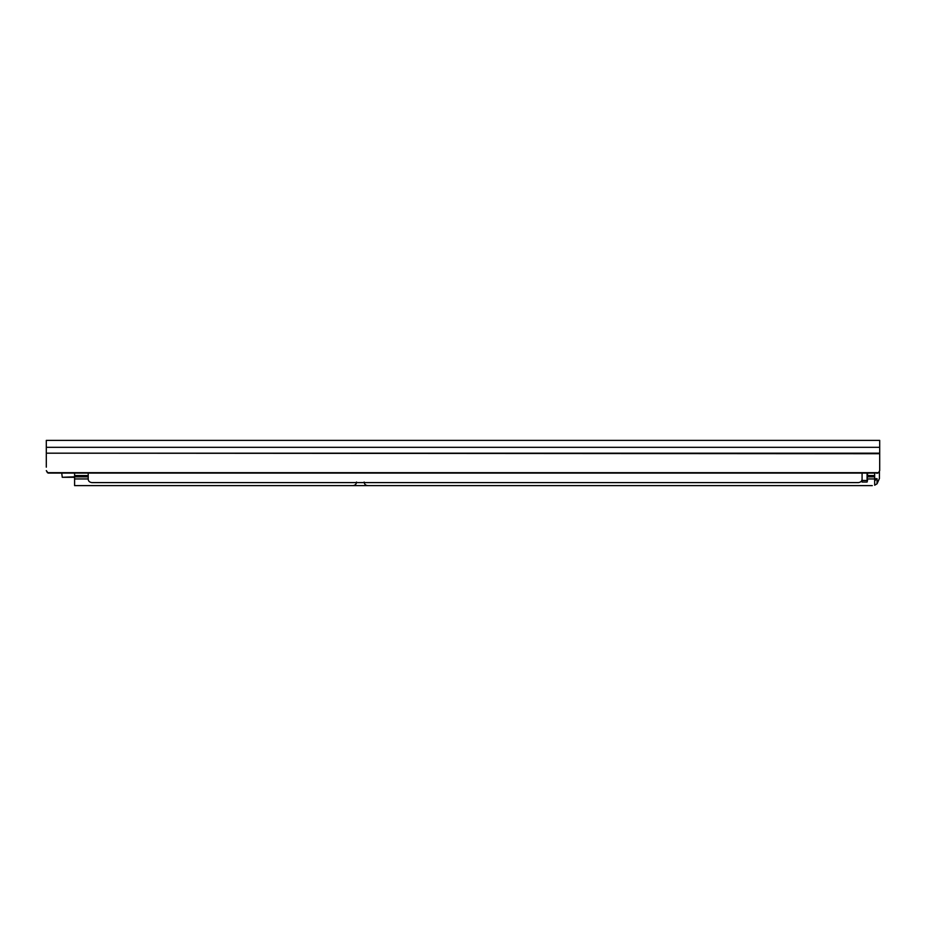 <?xml version="1.0" encoding="UTF-8"?>
<svg xmlns="http://www.w3.org/2000/svg" width="926" height="926" viewBox="0 0 926 926"><rect width="100%" height="100%" fill="white"/><g stroke="black" fill="none" stroke-linecap="round" stroke-linejoin="round"><path stroke-width="1.39" d="M875.29 473.082L50.71 473.082M47.423 472.677L46.3 470.605L48.129 473.082L878.577 472.677L47.423 472.677M879.7 447.316L879.7 440.382L46.3 440.382L46.3 453.184L879.7 453.184L879.7 447.316L46.3 447.316M878.577 472.677L879.7 470.605L879.7 453.184M879.7 453.717L46.3 453.184M46.3 453.717L46.3 467.167M876.725 473.325L877.871 473.082M879.7 467.167L879.7 470.605M74.601 477.295L62.25 477.295L74.601 477.295M88.213 473.325L88.213 479.136C88.283 481.08 89.486 482.238 91.824 482.596L858.46 482.596C860.798 482.249 862.002 481.092 862.083 479.136M74.601 473.325L74.601 485.618L872.28 485.618M874.665 473.325L874.665 485.212L877.049 483.8L879.434 478.476L879.434 471.739M874.665 480.849L877.049 478.673L877.049 483.8M874.665 478.95L867.558 478.95M88.213 478.95L74.601 478.95M61.776 473.325L62.25 477.295L74.601 476.821M862.083 473.325L862.083 480.478L867.083 480.478L867.083 473.325M867.558 473.325L867.558 477.307M867.558 480.166L867.083 482.064L862.083 482.064L862.083 480.478M858.46 482.596L91.824 482.596M874.665 475.547L867.558 475.547M88.213 475.547L74.601 475.547M874.665 476.867L867.558 476.867M88.213 476.867L74.601 476.867M874.665 478.673L877.049 478.673M364.15 482.041C364.358 484.217 365.55 485.409 367.726 485.618M356.533 482.041C356.313 484.217 355.133 485.409 352.956 485.618"/></g></svg>
